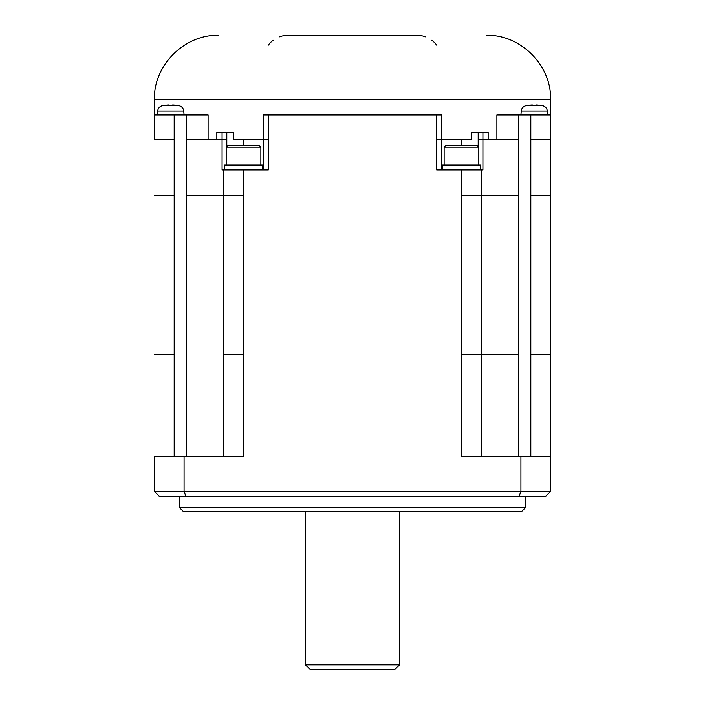 <?xml version="1.0" encoding="UTF-8"?>
<svg xmlns="http://www.w3.org/2000/svg" width="705" height="705" viewBox="0 0 705 705"><rect width="100%" height="100%" fill="white"/><g stroke="black" fill="none" stroke-linecap="round" stroke-linejoin="round"><path stroke-width="1.06" d="M520.924 456.761L520.924 491.438L550.623 491.438L550.623 354.236L550.623 456.761L461.467 456.761L461.467 169.975L436.703 169.975L436.703 139.757L441.656 139.757L441.656 169.975L441.709 114.994L441.656 139.757L441.656 114.994L263.344 114.994L263.291 139.757L263.344 114.994M461.467 169.975L481.286 169.975L481.286 456.761M478.193 146.578L478.193 139.757L482.925 139.757L482.925 169.975L481.286 169.975M263.344 169.975L263.344 139.757L268.297 139.757L268.297 169.975L223.714 169.975L223.714 195.241L223.714 169.975L222.075 169.975L222.075 139.757L226.807 139.757L226.807 132.328L216.84 132.328L216.84 139.757L208.107 139.757L208.107 114.994L154.377 114.994L154.377 99.643L550.623 99.643C551.522 65.239 520.634 34.36 486.238 35.25M226.208 147.195L260.868 147.195L260.868 165.023M226.19 165.023L226.19 147.195L228.173 145.212L258.885 145.212L260.868 147.195M224.71 169.975L224.71 165.023L262.357 165.023L262.357 169.975M521.894 511.248L183.106 511.248L179.141 507.283L525.86 507.283L521.894 511.248M223.714 354.236L223.714 195.241L223.714 456.761L223.714 354.236L243.533 354.236L243.533 456.761L154.377 456.761L154.377 491.438L159.33 496.39L519.091 496.39L520.924 491.438L154.377 491.438L159.33 496.39M310.394 669.75L305.441 664.797L399.524 664.797M310.429 669.75L394.571 669.75M444.132 165.023L444.132 147.195L478.81 147.195L478.81 165.023M184.076 456.761L184.076 491.438L185.909 496.39M545.67 496.39L550.623 491.438L545.67 496.39L519.091 496.39M525.86 496.39L525.86 507.283M179.141 496.39L179.141 507.283M154.377 456.761L154.377 491.438M442.643 169.975L442.643 165.023L480.29 165.023L480.29 169.975M550.623 139.757L530.812 139.757L530.812 114.994L550.623 114.994L550.623 354.236L550.623 195.241L530.812 195.241L530.812 456.761M444.132 147.195L446.115 145.212L476.827 145.212L478.81 147.195M263.291 139.757L233.628 139.757L233.628 132.328L226.807 132.328M441.709 139.757L471.372 139.757L471.372 132.328L488.16 132.328L488.16 139.757L496.893 139.757L496.893 114.994L530.812 114.994M550.623 114.994L550.623 99.643M547.653 114.994L547.309 111.029A5.94 5.94 0 0 0 542.568 105.724A41.604 41.604 0 0 0 542.304 105.671M547.309 111.029L521.251 111.029A5.94 5.94 0 0 1 525.992 105.724L526.256 105.724A41.56 41.56 0 0 1 532.346 104.983L532.346 105.715L532.346 104.983M526.256 105.671A41.604 41.604 0 0 0 525.992 105.724L542.304 105.724A41.56 41.56 0 0 0 536.214 104.983L536.214 105.715A40.828 40.828 0 0 0 532.346 105.715A40.828 40.828 0 0 1 536.214 105.715L536.214 104.983M425.741 36.889A24.763 24.763 0 0 0 416.893 35.25L288.107 35.25A24.763 24.763 0 0 0 279.259 36.889M273.188 40.247A24.763 24.763 0 0 0 268.297 45.155M431.812 40.247A24.763 24.763 0 0 1 436.703 45.155M154.377 195.241L174.188 195.241L174.188 139.757L154.377 139.757L154.377 114.994M162.696 105.671A41.604 41.604 0 0 0 162.432 105.724A5.94 5.94 0 0 0 157.691 111.029L183.749 111.029A5.94 5.94 0 0 0 179.008 105.724A41.604 41.604 0 0 0 178.744 105.671M168.786 104.983A41.56 41.56 0 0 0 162.696 105.715L178.744 105.724A41.56 41.56 0 0 0 172.654 104.983L172.654 105.715A40.828 40.828 0 0 0 168.786 105.715L168.786 104.983L168.786 105.715A40.828 40.828 0 0 1 172.654 105.715L172.654 104.983M243.533 139.757L243.533 145.212M226.807 146.578L226.807 139.757M461.467 139.757L461.467 145.212M461.467 354.236L518.431 354.236L518.431 195.241L461.467 195.241M518.431 195.241L518.431 139.757L496.893 139.757M488.16 139.757L482.925 139.757L482.925 132.328M208.107 139.757L186.569 139.757L186.569 195.241L243.533 195.241L243.533 169.975M174.188 195.241L174.188 456.761M186.569 195.241L186.569 456.761M222.075 132.328L222.075 139.757L216.84 139.757M518.431 456.761L518.431 354.236M243.533 354.236L243.533 195.241M530.812 139.757L530.812 195.241M550.623 354.236L530.812 354.236M154.377 354.236L174.188 354.236M436.703 114.994L436.703 139.757M518.431 139.757L518.431 114.994M186.569 139.757L186.569 114.994M174.188 139.757L174.188 114.994M268.297 139.757L268.297 114.994M478.193 139.757L478.193 132.328M394.606 669.75L399.559 664.797L399.559 511.248M305.441 511.248L305.441 664.797M521.251 111.029L520.907 114.994M154.377 99.643C153.478 65.239 184.366 34.36 218.762 35.25M157.691 111.029L157.347 114.994M183.749 111.029L184.093 114.994"/></g></svg>
